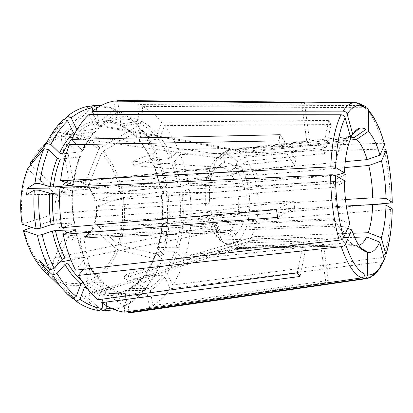 <?xml version="1.0" encoding="UTF-8"?>
<svg xmlns="http://www.w3.org/2000/svg" width="413" height="413" viewBox="0 0 413 413"><rect width="100%" height="100%" fill="white"/><g stroke="black" fill="none" stroke-linecap="round" stroke-linejoin="round"><path stroke-width="0.31" stroke-dasharray="2.06 1.55" d="M328.712 120.41L330.978 124.566L325.114 153.378L322.749 149.31L328.712 120.41L161.597 122.119L157.379 133.905L155.309 135.598L137.204 137.994L136.238 137.56L136.275 136.724L139.852 127.204L137.668 126.032C131.845 119.563 125.449 114.515 118.474 110.875L99.796 126.213L96.11 124.649L114.866 109.187L117.55 110.73L112.961 109.058C108.191 107.581 103.338 106.926 98.408 107.096M362.263 105.563L139.196 104.582L138.118 119.594L136.419 121.711L117.973 124.432L117.168 124.251L116.611 122.806L117.55 110.73M96.11 124.649L238.895 150.162L350.73 137.875M384.617 144.576C384.792 143.719 384.075 143.285 382.464 143.275L178.519 149.883L172.118 157.358L169.784 158.478L151.927 160.425L151.086 160.074L151.303 159.65L156.723 153.59C152.841 145.009 148.19 137.348 142.769 130.616L139.233 140.11L139.186 140.905L140.167 141.38L158.22 139.062L160.28 137.379L164.446 125.619L330.978 124.566M142.769 130.616L140.58 129.434L103.167 151.215L101.675 152.877L88.181 186.521L88.119 187.492L88.976 187.93L231.714 175.282L238.172 171.736L239.948 165.303L247.397 161.204L325.114 153.378M156.723 153.59L154.875 152.908L131.902 161.22L133.931 165.721L156.832 157.456C160.487 166.47 163.228 175.964 165.055 185.933L166.718 186.056L160.285 188.204L160.745 188.421L178.483 186.96L180.961 186.5L188.571 183.868L345.495 174.616L346.29 180.863L189.412 189.102C190.904 199.453 191.446 209.84 191.049 220.253L372.541 204.549M188.571 183.868C186.748 173.605 184.038 163.827 180.429 154.534L382.624 149.103M64.598 119.61L54.991 131.768L51.532 134.767L63.747 119.274M88.903 114.515L95.94 129.594L96.017 131.107L95.176 131.695L75.977 134.452L73.535 132.862M350.807 138.159L340.436 145.825C337.24 153.109 335.346 163.021 334.747 175.566L213.051 185.432L59.968 187.905M51.532 134.767L221.038 158.293L340.436 145.825M154.875 152.908C150.905 144.142 146.14 136.321 140.58 129.434M165.055 185.933L120.513 192.917L95.284 200.919L94.882 201.095L95.511 201.183L237.49 190.553L244.759 189.438L248.311 187.977L256.628 186.702C254.79 176.614 251.713 168.117 247.397 161.204M248.311 187.977C246.623 179.01 243.835 171.452 239.948 165.303M96.322 108.449L98.418 120.281L100.235 122.036L119.063 119.166C120.007 118.892 120.42 118.139 120.307 116.894L117.591 101.17M91.237 107.256L65.543 134.679L65.037 136.868L72.946 179.65L74.717 181.384L219.515 167.41L224.651 163.058L223.418 154.952L229.427 149.811L309.564 140.792L306.647 141.865L309.368 140.931M304.376 102.171L309.564 140.792M66.281 153.59L81.929 151.623L82.734 150.936L76.859 144.571M30.763 164.761L59.054 190.579L61.692 191.549L208.617 178.71L212.618 175.933L208.699 171.034L213.418 167.683L296.033 159.609L294.49 165.716L295.863 159.702M280.195 134.731L296.033 159.609M244.759 189.438C243.381 182.469 241.187 176.568 238.172 171.736M237.49 190.553C236.257 184.559 234.336 179.469 231.714 175.282M335.428 175.38L334.747 175.566M72.192 263.014L87.37 262.802C91.872 270.721 96.952 277.211 102.615 282.265L103.555 282.786L103.58 284.19L98.02 299.73M83.581 269.245L87.876 264.16L88.243 263.36L87.37 262.802M347.705 228.348L341.298 225.932C344.783 235.787 348.711 242.013 353.084 244.61L234.723 247.609L81.789 296.028L99.037 310.571M70.938 260.014L220.124 230.836L341.298 225.932M44.537 265.182L59.606 262.234M277.603 217.393L294.732 208.281L293.535 200.904L294.732 208.281M31.786 227.418L56.4 219.344L59.193 218.818L207.021 210.016L210.893 210.522L206.593 212.37L211.167 212.994L294.562 208.266M365.051 251.496L353.084 244.61M124.298 312.14L125.495 295.455L124.339 293.4L104.928 293.044L103.209 295.047L102.894 299.074M102.868 299.44L102.569 303.245M72.414 298.48L62.502 288.801M75.538 270.159L85.506 258.177L84.639 257.604L70.096 257.882M27.888 168.261L28.404 169.66L56.989 195.442L59.642 196.407L206.954 184.25L210.966 181.503C209.391 188.442 209.019 195.881 209.84 203.821L205.519 205.602L210.088 206.144L293.535 200.904M22.142 224.207L55.306 213.593L58.109 213.072L205.973 203.382L209.84 203.821M81.789 296.028L85.749 296.462L100.978 309.244M72.972 298.181L52.296 278.011L52.214 276.158L67.835 237.222L69.942 235.498L216.541 229.354L226.902 235.782L232.442 235.73L233.65 243.634L240.975 247.728L320.891 245.838L323.209 243.949L320.664 245.73M114.835 309.76L124.736 306.152L89.027 283.013L87.778 281.057L80.112 239.788L80.922 237.94L226.148 232.235L232.442 235.73M137.668 126.032L100.091 147.978L98.588 149.645L84.923 183.377L84.928 184.482L85.713 184.787L228.9 171.607L235.389 168.029C231.998 164.286 228.42 162.629 224.651 163.058M114.866 109.187L110.132 107.452L101.03 105.594M161.597 122.119C155.871 115.413 149.578 110.157 142.717 106.347L141.664 121.257L139.971 123.358L121.592 126.032L120.694 125.779L120.229 124.416L121.148 112.419L118.474 110.875M88.971 106.084L61.64 135.392L61.129 137.596L69.131 180.662L70.907 182.412L216.298 168.478L221.456 164.1C217.837 166.036 214.889 169.98 212.618 175.933M390.362 209.525C390.094 228.203 387.879 244.135 383.723 257.32L172.701 285.12C177.445 277.681 181.302 269.328 184.27 260.056L344.623 242.989L345.583 237.408L185.7 255.296C188.333 245.802 190.016 235.875 190.76 225.524L390.362 209.525C391.942 209.376 392.567 209.138 392.247 208.818M138.262 311.619L149.537 307.504L325.842 282.538L320.891 245.838M126.094 274.547L254.666 236.623L252.374 240.469L123.415 278.037L126.094 274.547L148.479 284.443L150.538 282.91C155.283 275.858 159.155 267.923 162.149 259.111L160.389 260.113L118.226 249.86C112.517 264.47 103.983 274.96 92.631 281.33L128.19 304.267L130.709 302.331L128.567 290.262L128.964 288.749L129.765 288.434L148.391 288.646L150.296 290.545L152.893 305.563L328.32 280.463L325.842 282.538M152.893 305.563C159.392 301.402 165.164 295.806 170.213 288.78L382.175 261.635C377.885 272.528 372.49 278.217 366.006 278.703M139.196 104.582C134.261 102.336 129.197 101.009 123.993 100.602M345.495 174.616L333.115 180.817L334.205 187.29L333.358 180.78M256.628 186.702L333.115 180.817M131.902 161.22L255.058 169.872L256.969 175.189L344.716 167.575M133.931 165.721L256.969 175.189M255.058 169.872L345.247 161.622M162.149 259.111L156.104 253.293L155.84 252.854L156.646 252.358L174.637 251.951L177.079 252.833L184.27 260.056M118.226 249.86L116.301 248.925L93.064 227.971L92.703 227.372L93.4 226.933L236.236 219.871L243.448 221.564L246.809 225.704L255.095 227.651L332.651 224.455L333.183 221.6L332.408 224.404M344.623 242.989L332.651 224.455M333.183 221.6L333.467 218.714L333.183 221.6M345.583 237.408L333.709 218.761M346.29 180.863L334.205 187.29M185.7 255.296L178.555 248.032L176.124 247.15L158.174 247.635L157.368 248.151L157.632 248.58L163.641 254.434L161.875 255.451C164.601 246.22 166.362 236.572 167.157 226.51L142.939 225.405L261.057 210.806L346.29 206.02M190.76 225.524L182.876 223.232L180.362 223.015L162.572 223.887L161.844 224.114L162.144 224.244L168.788 226.081L167.157 226.51M112.031 308.63C116.941 308.134 121.659 306.833 126.187 304.727L127.261 304.211L125.098 292.063L125.598 290.447L144.994 290.468L146.914 292.389L149.537 307.504M127.261 304.211L124.736 306.152M172.701 285.12L167.301 273.458L165.071 271.991L146.821 272.069L145.903 272.663L150.538 282.91M254.666 236.623L352.924 233.252M81.635 280.778L83.178 282.156L102.615 282.265M48.626 275.234L48.491 273.308L64.32 234.238L66.436 232.504L213.49 225.87L218.374 228.978L216.35 236.221L222.106 239.953L304.376 237.294L305.919 239.266L304.376 237.294M297.252 272.874L304.572 237.392M305.919 239.266L307.257 241.13L305.919 239.266M300.065 276.457L307.257 241.13M161.875 255.451L119.863 245.27L117.942 244.336L94.866 223.268L94.515 222.715L95.212 222.22L237.661 214.523L244.847 216.2C246.138 209.68 246.416 202.809 245.678 195.592L249.215 194.074L257.521 192.804L333.967 187.326M244.847 216.2L248.177 220.366C249.875 212.055 250.221 203.289 249.215 194.074M248.177 220.366L256.427 222.297C258.311 212.974 258.677 203.139 257.521 192.804M237.661 214.523C238.776 208.875 239.029 202.938 238.42 196.707L245.678 195.592M92.631 281.33L91.387 279.389L83.803 238.389L84.273 236.732L84.887 236.499L229.251 230.686L235.503 234.15C238.89 231.61 241.538 227.413 243.448 221.564M235.503 234.15L236.701 241.987C241.073 238.755 244.444 233.33 246.809 225.704M236.701 241.987L243.98 246.045C248.827 242.41 252.534 236.277 255.095 227.651M229.251 230.686C232.194 228.472 234.522 224.868 236.236 219.871M221.414 232.473L219.422 239.685L226.21 243.866C228.761 244.62 231.244 244.542 233.65 243.634M219.422 239.685L225.168 243.427C227.63 245.797 230.149 247.366 232.731 248.136L236.603 248.667L240.975 247.728M216.541 229.354L221.311 232.189L224.151 232.56L226.148 232.235M210.893 210.522C212.509 218.1 215.003 224.254 218.374 228.978M206.593 212.37C208.642 222.313 211.9 230.263 216.35 236.221M211.167 212.994C213.449 224.311 217.099 233.299 222.106 239.953M207.021 210.016C208.441 216.469 210.594 221.75 213.49 225.87M210.966 181.503L207.011 176.63C204.858 185.576 204.358 195.235 205.519 205.602M207.011 176.63L211.735 173.321C209.288 183.429 208.741 194.368 210.088 206.144M206.954 184.25C205.628 190.217 205.302 196.598 205.973 203.382M221.456 164.1L220.206 155.928C215.462 158.184 211.626 163.218 208.699 171.034M220.206 155.928L226.154 150.791C220.893 153.228 216.649 158.855 213.418 167.683M216.298 168.478C213.165 170.239 210.604 173.646 208.617 178.71M235.389 168.029L237.191 161.576C232.88 156.568 228.291 154.359 223.418 154.952M237.191 161.576L244.687 157.441C240.087 151.881 235.167 149.315 229.917 149.749L229.427 149.811M228.9 171.607C225.999 168.545 222.948 167.136 219.747 167.384L219.515 167.41M322.749 149.31L324.892 153.491M244.687 157.441L322.522 149.423M238.895 150.162L242.049 151.772L350.007 140.095M99.796 126.213L242.049 151.772M142.717 106.347L365.495 107.716C372.325 115.02 377.983 126.874 382.464 143.275M54.991 131.768L223.701 154.772L342.449 142.036L350.27 136.223M93.705 114.52L99.254 126.497L99.27 128.102L98.485 128.588L79.348 131.391L76.885 129.749M221.038 158.293L223.701 154.772M301.593 102.77L306.849 141.721M226.241 150.755L306.647 141.865M92.842 111.035L93.317 113.673M93.467 114.52L94.603 120.911L96.497 122.671L115.47 119.77L116.569 117.514L113.73 101.139M59.704 192.809L72.42 191.709C71.764 202.169 72.27 212.607 73.937 223.035L74.65 223.216L74.133 223.459L61.935 227.677M59.999 187.466L72.559 191.121L73.106 191.364L72.42 191.709M344.344 180.626L334.628 183.166C334.814 196.252 336.399 208.415 339.383 219.664L217.842 225.199L39.462 260.644M26.592 194.73L212.71 192.308L334.628 183.166M212.71 192.308L213.051 185.432M278.677 140.864L294.66 165.623M211.735 173.321L294.49 165.716M64.784 158.695L79.719 156.894L80.525 156.181L69.451 144.71M349.837 223.505L339.383 219.664M220.124 230.836L217.842 225.199M61.32 223.722L73.937 223.035M276.493 209.659L293.71 200.914M128.2 311.578L129.31 295.909L127.937 293.829L108.81 293.509L107.101 295.501L106.317 305.672M362.294 249.421L355.655 245.606L358.949 245.41M85.749 296.462L237.996 248.487L355.655 245.606M237.996 248.487L234.723 247.609M225.168 243.427L307.06 241.032M84.582 286.937L86.859 285.084L106.239 285.244L107.132 285.682L107.215 287.169L103.002 299.058M252.374 240.469L354.555 237.294M170.213 288.78L164.756 277.082L162.51 275.605L144.199 275.626L143.296 276.173L143.404 277.077L147.968 286.493L145.908 288.021L123.415 278.037M328.32 280.463L323.431 244.057M243.98 246.045L323.209 243.949M142.939 225.405L143.29 220.248L167.471 221.342L169.108 220.888C169.531 210.966 169.02 201.069 167.57 191.209L161.158 193.429L161.617 193.661L179.356 192.288L181.823 191.823L189.412 189.102M191.049 220.253L183.186 217.873L180.677 217.651L162.903 218.611L162.18 218.854L162.474 218.983L169.108 220.888M143.29 220.248L261.279 204.662L345.459 199.5M261.279 204.662L261.057 210.806M256.427 222.297L333.467 218.714M180.429 154.534L174.079 162.056L171.762 163.171L153.935 165.035L153.089 164.663L153.306 164.25L158.68 158.153L156.832 157.456M167.57 191.209L165.907 191.059L123.404 197.59L96.255 206.278L95.857 206.459L96.487 206.567L238.42 196.707M178.519 149.883C174.606 140.838 169.913 132.749 164.446 125.619M166.718 186.056C164.926 176.284 162.247 166.986 158.68 158.153M167.471 221.342C167.915 211.213 167.394 201.121 165.907 191.059M163.641 254.434C166.294 245.394 168.008 235.942 168.788 226.081M148.479 284.443C153.347 277.231 157.317 269.121 160.389 260.113M128.19 304.267C134.824 300.246 140.73 294.83 145.908 288.021M130.709 302.331C137.162 298.418 142.919 293.137 147.968 286.493M350.322 136.404L349.006 136.558C346.652 137.085 344.463 138.913 342.449 142.036M139.852 127.204C134.173 120.89 127.937 115.96 121.148 112.419M151.927 160.425C148.623 153.295 144.705 146.945 140.167 141.38M151.303 159.65C147.921 152.335 143.894 145.82 139.233 140.11M172.118 157.358C168.793 149.888 164.849 143.228 160.28 137.379M169.784 158.478C166.537 151.215 162.681 144.741 158.22 139.062M390.368 203.005C390.079 184.121 387.941 166.14 383.945 149.067M103.167 151.215C112.728 162.335 119.176 176.088 122.511 192.484M101.675 152.877C110.973 163.651 117.251 176.996 120.513 192.917M75.352 230.015C77.603 240.557 80.865 250.201 85.135 258.946M55.306 213.593C54.568 207.176 55.13 201.126 56.989 195.442M58.109 213.072C57.459 207.187 57.97 201.632 59.642 196.407M89.027 283.013C78.057 287.453 66.782 286.421 55.213 279.916L52.358 278.078M65.543 134.679C78.269 133.492 89.786 137.921 100.091 147.978M157.379 133.905C152.573 128.489 147.333 124.272 141.664 121.257M30.18 163.28C34.506 154.818 39.767 148.122 45.972 143.197C50.933 139.3 56.153 136.698 61.64 135.392M363.089 105.568C360.11 103.255 357.111 102.254 354.096 102.569M74.717 181.384L74.99 181.353C78.764 181.044 82.342 182.185 85.713 184.787M48.491 273.308C36.855 263.36 28.724 248.9 24.099 229.938M64.32 234.238C60.685 230.418 58.042 225.452 56.4 219.344M66.436 232.504C63.132 228.962 60.721 224.398 59.193 218.818M87.778 281.057C76.111 285.677 64.258 284.046 52.214 276.158M22.901 223.872C19.886 204.265 21.719 186.191 28.404 169.66M30.686 164.689C38.61 149.738 48.76 140.704 61.129 137.596M59.054 190.579C61.697 185.695 65.058 182.386 69.131 180.662M61.692 191.549C64.118 187.084 67.195 184.038 70.907 182.412M65.037 136.868C77.376 135.681 88.558 139.94 98.588 149.645M72.946 179.65C77.169 179.19 81.165 180.435 84.923 183.377M88.181 186.521C91.479 190.414 93.849 195.215 95.284 200.919M88.976 187.93C91.991 191.529 94.174 195.948 95.511 201.183M178.483 186.96C176.955 178.623 174.714 170.693 171.762 163.171M180.961 186.5C179.397 177.936 177.105 169.789 174.079 162.056M160.745 188.421C159.201 180.223 156.93 172.428 153.935 165.035M160.285 188.204C158.711 179.805 156.382 171.823 153.306 164.25M96.255 206.278C96.921 212.21 96.461 217.873 94.866 223.268M96.487 206.567C97.081 212.029 96.657 217.243 95.212 222.22M123.404 197.59C125.815 214.208 124.638 230.103 119.863 245.27M121.412 198.028C123.745 214.177 122.594 229.607 117.942 244.336M180.677 217.651L180.584 204.951L179.356 192.288M183.186 217.873C183.511 209.164 183.057 200.481 181.823 191.823M162.903 218.611C163.249 210.269 162.82 201.952 161.617 193.661M162.474 218.983C162.836 210.439 162.397 201.921 161.158 193.429M176.124 247.15C178.292 239.468 179.707 231.419 180.362 223.015M178.555 248.032C180.77 240.134 182.216 231.869 182.876 223.232M158.174 247.635C160.409 240.077 161.875 232.158 162.572 223.887M157.632 248.58C159.929 240.831 161.437 232.72 162.144 224.244M93.064 227.971C90.752 232.787 87.664 236.257 83.803 238.389M93.4 226.933C91.258 231.337 88.423 234.527 84.887 236.499M116.301 248.925C110.72 263.086 102.414 273.241 91.387 279.389M165.071 271.991C168.953 266.07 172.138 259.39 174.637 251.951M167.301 273.458C171.271 267.361 174.534 260.484 177.079 252.833M146.821 272.069C150.797 266.246 154.075 259.679 156.646 252.358M146.026 273.52C150.11 267.547 153.471 260.799 156.104 253.293M148.391 288.646C153.636 285.45 158.344 281.108 162.51 275.605M150.296 290.545C155.675 287.247 160.497 282.76 164.756 277.082M129.765 288.434C135.123 285.3 139.935 281.031 144.199 275.626M128.567 290.262C134.08 287.035 139.026 282.637 143.404 277.077M80.112 239.788C75.951 240.733 71.857 239.881 67.835 237.222M81.196 237.893L78.831 238.198C75.785 238.306 72.822 237.403 69.942 235.498M127.839 293.824L129.553 293.896C134.932 293.953 140.079 292.812 144.994 290.468M129.31 295.909C135.464 296.266 141.329 295.089 146.914 292.389M108.81 293.509L110.555 293.581C116.032 293.643 121.283 292.523 126.295 290.225M107.101 295.501C113.384 295.853 119.383 294.706 125.098 292.063M106.239 285.244C112.052 289.565 117.979 292.27 124.024 293.349M107.215 287.169C113.193 291.609 119.285 294.371 125.495 295.455M86.859 285.084C92.755 289.322 98.774 291.976 104.928 293.044M87.525 288.919C92.688 292.115 97.912 294.159 103.209 295.047M87.876 264.16C92.517 272.327 97.752 279.007 103.58 284.19M75.259 230.046C77.443 240.072 80.566 249.256 84.639 257.604M72.559 191.121C71.877 201.916 72.404 212.695 74.133 223.459M79.719 156.894C76.498 165.303 74.283 174.513 73.07 184.523M80.076 155.386C76.679 164.24 74.366 173.956 73.142 184.544M95.176 131.695C90.049 136.935 85.636 143.579 81.929 151.623M95.94 129.594C90.659 134.974 86.111 141.809 82.295 150.1M75.977 134.452L72.038 138.783M115.325 119.801C109.435 121.138 103.823 124.065 98.485 128.588M116.569 117.514C110.519 118.856 104.747 121.85 99.254 126.497M96.497 122.671C90.504 124.019 84.789 126.925 79.348 131.391M94.603 120.911C88.423 122.263 82.528 125.232 76.916 129.811M136.419 121.711C130.751 119.388 124.969 118.541 119.063 119.166M138.118 119.594C132.31 117.173 126.373 116.275 120.307 116.894M117.973 124.432C112.207 122.186 106.317 121.386 100.302 122.026M116.611 122.806C110.679 120.477 104.613 119.636 98.418 120.281M155.309 135.598C150.611 130.353 145.495 126.275 139.971 123.358M137.204 137.994C132.423 132.857 127.219 128.871 121.592 126.032M136.275 136.724C131.365 131.437 126.017 127.338 120.229 124.416M151.081 160.074C147.735 152.872 143.77 146.481 139.186 140.905M52.296 278.011L55.213 279.916L80.566 304.113M30.066 163.589C34.382 155.066 39.684 148.267 45.972 143.197L67.835 115.805M226.21 243.866L232.731 248.136M221.311 232.189L226.902 235.782M222.695 153.791L226.154 150.791M219.747 167.384L76.513 181.302C79.213 181.322 82.022 182.386 84.928 184.482M27.428 243.871C32.591 257.134 39.617 267.536 48.497 275.084M27.764 168.623L23.288 182.649M88.119 187.492C91.216 191.1 93.472 195.633 94.876 201.095M160.001 188.333C158.437 180.027 156.129 172.138 153.089 164.663M94.51 222.715C96.038 217.579 96.487 212.158 95.852 206.459M160.874 193.563C162.102 201.967 162.536 210.398 162.18 218.854M157.368 248.151C159.645 240.505 161.137 232.498 161.844 224.114M84.273 236.732C87.587 235.038 90.395 231.92 92.703 227.372M155.835 252.849C153.228 260.236 149.914 266.844 145.903 272.663M356.383 245.709L361.463 248.585M128.959 288.744C134.215 285.744 138.99 281.552 143.296 276.173M224.151 232.56L80.922 237.94M126.187 304.727L123.601 306.699M125.598 290.447C120.725 292.61 115.712 293.658 110.555 293.581L127.937 293.829M107.132 285.682C112.919 289.885 118.655 292.456 124.339 293.395M103.555 282.786C97.912 277.815 92.806 271.341 88.243 263.355M75.873 229.757C78.093 240.129 81.304 249.602 85.506 258.177M74.65 223.216C72.946 212.612 72.435 201.993 73.106 191.364M80.525 156.181C77.179 164.849 74.903 174.389 73.69 184.802M82.739 150.936C86.498 142.841 90.927 136.233 96.017 131.107M349.006 136.558L353.652 133.022M115.47 119.77C109.966 120.957 104.566 123.735 99.27 128.102M112.961 109.058L110.132 107.452M100.235 122.036C105.883 121.396 111.531 122.134 117.168 124.251M349.703 136.44L229.917 149.749M357.09 245.73L236.603 248.667M136.238 137.56C131.422 132.434 126.239 128.505 120.694 125.779"/><path stroke-width="0.62" d="M362.263 105.563L363.089 105.568C364.715 105.676 365.701 106.508 366.037 108.067L365.923 129.465L354.199 137.493L350.322 136.404M350.73 137.875L354.199 137.493M372.541 204.549L390.368 203.005C391.942 202.84 392.567 202.592 392.242 202.256L385.979 198.405L372.696 197.832C372.474 186.48 371.153 175.701 368.732 165.489L344.716 167.575M382.624 149.103L383.945 149.067C385.556 149.088 386.269 149.532 386.093 150.404L381.498 161.034L368.732 165.489M50.845 144.473L46.349 143.445C51.227 133.549 57.025 125.49 63.747 119.274L67.701 120.828C61.191 126.925 55.574 134.808 50.845 144.473L59.586 152.991L62.482 154.07L66.281 153.59M59.586 152.991C63.488 144.865 68.14 138.154 73.535 132.862L67.701 120.828M340.983 114.778C335.129 126.605 331.727 143.956 330.772 166.831L60.618 180.749C62.151 167.57 65.094 155.556 69.451 144.71L278.677 140.864L280.195 134.731L71.759 139.382C76.56 129.171 82.275 120.88 88.903 114.515L340.983 114.778C343.079 114.933 344.463 115.934 345.144 117.777L350.807 138.159C347.183 146.501 345.061 158.081 344.442 172.887L335.428 175.38M366.037 108.067C360.048 103.875 358.319 103.869 357.565 103.317L354.096 102.569C350.157 103.007 346.471 105.862 343.048 111.123L92.3 111.479C99.135 105.914 106.28 102.465 113.73 101.139L301.593 102.77L304.376 102.171L117.498 100.633L117.591 101.17M98.408 107.096L96.11 107.251L96.322 108.449M96.11 107.251L92.827 105.558L91.237 107.256M76.859 144.571L71.759 139.382M46.349 143.445L30.18 163.28L30.763 164.761M64.784 158.695L60.226 159.248L57.314 158.164L48.507 149.682L43.99 148.649C39.56 159.155 36.556 170.77 34.971 183.491L27.232 188.436L59.968 187.905M330.772 166.831C333.012 166.764 334.623 166.971 335.609 167.461L344.442 172.887M60.618 180.749L73.142 184.544L73.69 184.802L72.998 185.163L53.339 186.986L50.185 186.686L39.793 183.702L34.971 183.491M63.199 234.372C66.003 247.506 70.112 259.436 75.538 270.159L339.192 240.211C341.37 239.865 342.831 239.029 343.575 237.707L349.837 223.505C346.383 210.341 344.55 196.046 344.344 180.626L335.49 175.417C334.499 174.942 332.883 174.74 330.637 174.802L59.999 187.466C59.064 200.883 59.709 214.29 61.935 227.677L276.493 209.659L277.603 217.393L63.199 234.372L75.868 229.757L55.425 230.506L52.306 231.104L42.209 234.594L37.423 235.327C40.211 247.991 44.32 259.498 49.761 269.849L39.462 260.644L42.271 265.626L52.627 274.97L57.025 273.437C62.688 282.936 69.085 290.607 76.219 296.446L80.891 284.025L82.233 282.435M72.192 263.014L67.742 263.076L64.949 264.444L57.025 273.437M347.705 228.348L351.731 229.865L345.552 244.15C344.814 245.477 343.363 246.313 341.195 246.654L78.372 275.419L83.581 269.245M42.271 265.626L44.537 265.182M59.606 262.234L70.938 260.014M37.423 235.327L23.391 230.428L31.786 227.418M78.372 275.419C84.185 285.491 90.731 293.597 98.02 299.73L297.252 272.874L300.065 276.457L101.732 302.646C109.156 307.964 116.678 311.134 124.298 312.14L361.711 277.866C363.657 277.417 364.72 276.168 364.891 274.118L365.051 251.496C360.136 248.688 355.696 241.481 351.731 229.865M102.894 299.074L102.868 299.44M102.569 303.245L102.166 308.428L99.037 310.571C92.837 309.76 86.678 307.613 80.566 304.113L76.193 301.325L72.972 298.181M62.502 288.801L48.626 275.234C36.587 265.001 28.172 250.061 23.391 230.428M52.627 274.97C58.465 284.696 65.063 292.533 72.414 298.48L76.219 296.446M100.978 309.244L102.966 310.912L114.835 309.76M27.232 188.436L26.592 194.73L34.325 190.026C33.345 202.979 33.954 215.911 36.158 228.817L22.142 224.207C19.839 209.954 20.222 196.103 23.288 182.649M43.99 148.649L27.888 168.261C20.949 185.349 19.05 204.037 22.188 224.342M101.03 105.594L92.827 105.558M64.598 119.61L67.221 116.29L71.155 117.829L76.885 129.749M92.842 111.035L92.264 107.788L88.971 106.084C81.635 107.401 74.593 110.643 67.835 115.805L67.221 116.29M365.97 107.757C367.379 108.041 368.2 108.893 368.437 110.312L368.329 131.427L356.687 139.372L350.007 140.095M368.437 110.312C374.937 117.426 380.332 128.851 384.617 144.576L379.97 155.133L367.147 159.619C364.276 150.167 360.792 143.414 356.687 139.372M383.93 257.289C385.432 256.912 386.103 256.065 385.954 254.744L381.292 237.8C384.126 228.874 385.685 217.981 385.969 205.122L372.66 204.538L346.29 206.02M385.954 254.744C389.887 242.07 391.983 226.763 392.247 208.818L385.969 205.122M364.245 278.584L366.006 278.703L132.929 312.393L128.138 312.476L364.245 278.584C366.181 278.14 367.229 276.901 367.4 274.867L367.544 252.441L368.499 252.57C372.893 252.653 376.625 249.142 379.697 242.049L366.625 236.917L354.555 237.294M383.378 261.243L384.42 259.08L379.697 242.049M132.929 312.393L138.262 311.619M343.048 111.123C345.129 111.273 346.507 112.264 347.178 114.102L352.769 134.37L350.27 136.223M123.993 100.602L117.498 100.633M365.923 129.465C363.972 128.2 362.025 127.756 360.09 128.128C357.457 128.655 355.015 130.735 352.769 134.37M345.247 161.622L367.147 159.619M381.292 237.8L368.308 232.726C370.884 225.033 372.335 215.638 372.66 204.538M352.924 233.252L368.308 232.726M92.3 111.479L93.705 114.52M93.317 113.673L93.467 114.52M34.325 190.026L39.152 190.238C38.218 202.876 38.817 215.493 40.949 228.09L51.083 224.703L54.206 224.109L61.32 223.722M59.704 192.809L52.735 193.408L49.57 193.119L39.152 190.238M55.425 230.506C57.613 240.505 60.799 249.664 64.98 257.98L70.096 257.882M64.98 257.98L62.177 259.354L54.175 268.305L49.761 269.849M40.949 228.09L36.158 228.817M102.966 310.912L106.079 308.785L112.031 308.63M106.317 305.672L106.079 308.785M128.138 312.476L128.2 311.578M367.544 252.441L362.294 249.421M87.525 288.919L84.582 286.937L79.977 299.311L76.193 301.325M103.002 299.058L101.732 302.646M345.459 199.5L372.696 197.832M385.979 198.405C385.721 185.298 384.229 172.84 381.498 161.034M358.949 245.41L361.602 243.928C363.471 242.405 365.144 240.072 366.625 236.917M79.977 299.311C87.257 304.371 94.654 307.406 102.166 308.428M42.209 234.594C44.919 246.948 48.904 258.187 54.175 268.305M48.507 149.682C44.227 159.95 41.326 171.292 39.793 183.702M92.264 107.788C84.918 109.146 77.881 112.496 71.155 117.829M379.97 155.133C376.795 144.08 372.918 136.176 368.329 131.427M392.2 202.231C391.911 184.11 389.862 166.857 386.062 150.482M384.586 144.664C380.306 128.975 374.932 117.653 368.463 110.71M385.912 254.558C389.846 241.956 391.942 226.701 392.205 208.792M367.4 274.867C374.235 275.564 379.888 270.236 384.374 258.874M341.195 246.654C347.379 264.351 354.215 274.753 361.711 277.866M345.552 244.15C351.375 261.021 357.818 271.011 364.891 274.118M330.637 174.802C330.767 198.565 333.621 220.372 339.192 240.211M335.49 175.417C335.65 198.018 338.345 218.782 343.575 237.707M345.144 117.777C339.667 129.15 336.492 145.706 335.609 167.461M366.073 108.583C359.372 103.457 353.069 105.294 347.178 114.102M67.742 263.076C71.867 270.123 76.503 276.023 81.635 280.778M64.949 264.444C69.652 272.425 74.965 278.951 80.891 284.025M75.156 229.561L75.259 230.046M52.306 231.104C54.562 241.393 57.856 250.81 62.177 259.354M52.735 193.408C52.048 203.661 52.534 213.893 54.206 224.109M49.57 193.119C48.853 203.666 49.353 214.192 51.083 224.703M73.07 184.523L72.998 185.163M60.226 159.248C56.865 167.688 54.568 176.934 53.339 186.986M57.314 158.164C53.829 166.837 51.455 176.341 50.185 186.686M72.038 138.783C68.434 143.156 65.249 148.252 62.482 154.07M392.242 202.256C391.947 184.1 389.898 166.816 386.093 150.404M366.006 278.703C371.607 276.87 370.724 276.483 375.531 273.174C378.953 270.133 381.917 265.435 384.42 259.08M354.096 102.569L118.608 100.555M23.371 230.418L27.428 243.871M361.463 248.585L368.499 252.57M353.652 133.022L360.09 128.128"/></g></svg>
